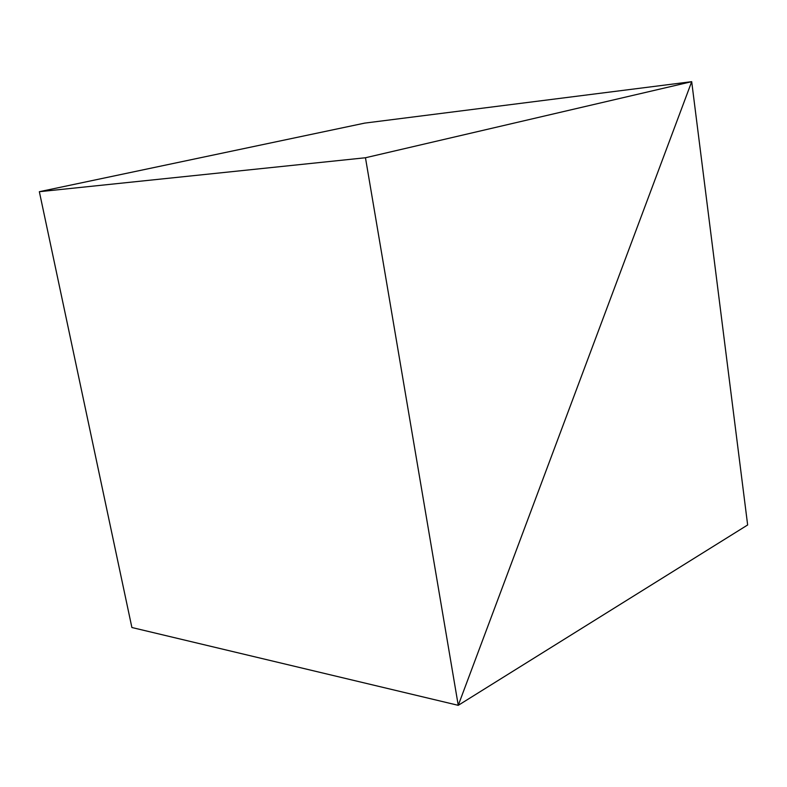 <?xml version="1.0" encoding="UTF-8"?>
<svg xmlns="http://www.w3.org/2000/svg" width="787" height="787" viewBox="0 0 787 787"><rect width="100%" height="100%" fill="white"/><g stroke="black" fill="none" stroke-linecap="round" stroke-linejoin="round"><path stroke-width="1.18" d="M131.891 627.514L458.25 705.329L747.65 524.968L691.694 81.671L458.25 705.329L131.891 627.514L458.25 705.329L747.65 524.968L691.694 81.671L364.725 123.106L691.694 81.671L458.25 705.329L691.694 81.671L365.463 157.754L39.35 191.703L364.725 123.106L691.694 81.671L364.725 123.106L39.35 191.703L365.463 157.754L458.25 705.329L131.891 627.514L39.35 191.703L131.891 627.514M691.694 81.671L365.463 157.754L458.25 705.329L691.694 81.671"/></g></svg>
